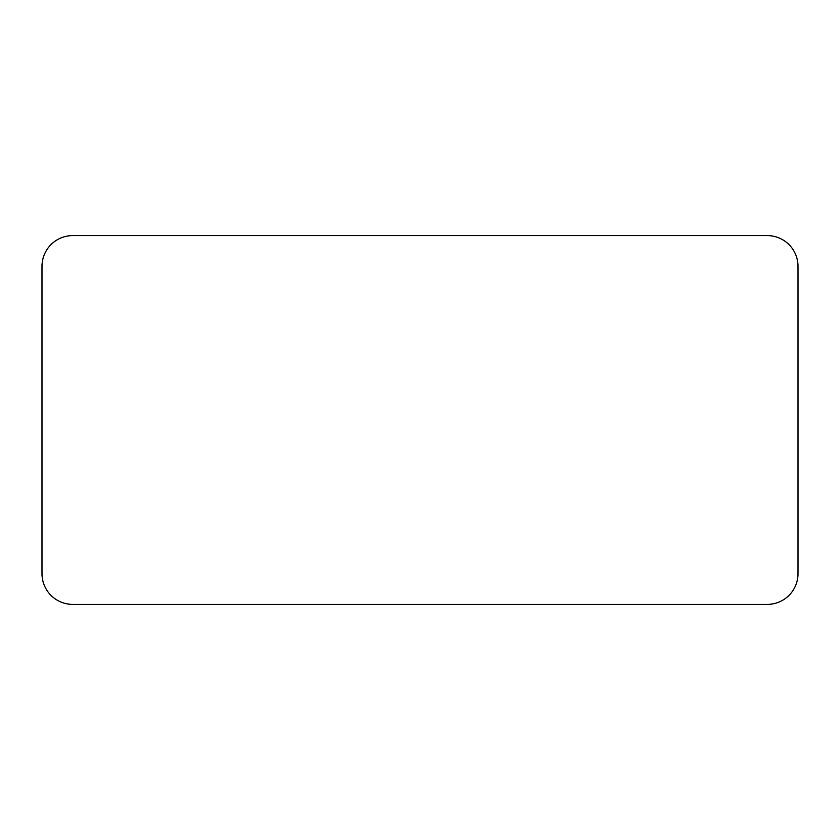 <?xml version="1.0" encoding="UTF-8"?>
<svg xmlns="http://www.w3.org/2000/svg" width="840" height="840" viewBox="0 0 840 840"><rect width="100%" height="100%" fill="white"/><g stroke="black" fill="none" stroke-linecap="round" stroke-linejoin="round"><path stroke-width="1.26" d="M42 432.096L42 407.904M798 407.904L798 432.096M42 573.668A30.733 30.733 0 0 0 72.733 604.401L767.267 604.401A30.733 30.733 0 0 0 798 573.668L798 266.333A30.733 30.733 0 0 0 767.267 235.599L72.733 235.599A30.733 30.733 0 0 0 42 266.333L42 573.668"/></g></svg>
